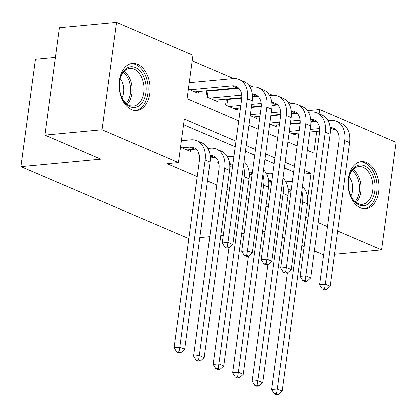 <?xml version="1.0" encoding="UTF-8"?>
<svg xmlns="http://www.w3.org/2000/svg" width="417" height="417" viewBox="0 0 417 417"><rect width="100%" height="100%" fill="white"/><g stroke="black" fill="none" stroke-linecap="round" stroke-linejoin="round"><path stroke-width="0.63" d="M360.497 207.869A23.633 15.413 -95.3 0 1 348.059 182.641A23.633 15.413 -95.3 0 1 361.357 161.692A23.633 15.413 -95.3 0 1 366.621 162.567A23.633 15.413 -95.3 0 1 379.053 187.801A23.633 15.413 -95.3 0 1 365.756 208.75A23.633 15.413 -95.3 0 1 360.497 207.869M131.558 109.603A23.633 15.413 -95.3 0 1 119.121 84.37A23.633 15.413 -95.3 0 1 132.418 63.426A23.633 15.413 -95.3 0 1 137.683 64.301A23.633 15.413 -95.3 0 1 150.115 89.535A23.633 15.413 -95.3 0 1 136.823 110.479A23.633 15.413 -95.3 0 1 131.558 109.603M55.378 57.364L35.377 59.235L20.85 166.685L188.906 238.566M20.85 166.685L100.878 159.2L44.864 135.155L59.391 27.704L116.551 22.356L193.029 55.18L187.139 98.74L238.686 120.867M308.106 111.615L308.241 110.609L306.975 110.067M291.999 103.64L287.49 101.706M272.515 95.274L268.006 93.34M253.03 86.913L248.527 84.979M233.551 78.552L192.263 60.83M308.241 110.609L319.677 109.541L396.15 142.369L381.623 249.814L337.671 230.95M217.971 160.764L217.653 163.136L218.847 163.652M198.487 152.403L198.169 154.775L199.362 155.286M190.929 82.53L189.417 81.883M210.413 90.896L209.511 90.51M229.897 99.256L228.99 98.871M188.437 89.144L198.226 93.345L198.471 91.542M206.822 90.76L206.019 96.692L217.71 101.712L217.955 99.903M226.306 99.121L225.503 105.053L237.195 110.072L237.44 108.269M250.19 115.65L256.679 118.433L256.924 116.63M269.674 124.011L276.163 126.799L276.408 124.996M289.158 132.377L295.648 135.16L295.893 133.357M235.939 141.196L184.392 119.069L178.502 162.63L167.066 163.699L197.277 176.667M207.484 181.046L216.762 185.028M226.968 189.412L229.282 190.402M246.452 197.773L248.767 198.768M265.931 206.139L268.251 207.129M285.416 214.5L287.735 215.495M293.625 171.934L284.347 167.952M274.141 163.568L264.863 159.586M254.657 155.207L245.378 151.225M235.172 146.841L183.626 124.719M180.582 147.227L190.371 151.428L190.616 149.62M183.073 140.612L181.567 139.966M44.864 135.155L102.024 129.807L116.551 22.356M334.528 254.224L381.623 249.814M264.962 231.445L262.481 231.68M244.086 233.4L241.599 233.635M223.204 235.355L220.723 235.589M209.787 236.611L199.842 237.539M323.649 254.818L314.371 250.836M304.165 246.452L301.845 245.462M284.681 238.091L282.361 237.096M327.465 226.572L318.187 222.589M307.981 218.206L305.666 217.215M178.502 162.63L102.024 129.807M307.647 198.508L311.035 173.43L304.592 170.662M294.386 166.284L285.108 162.302M274.902 157.923L265.624 153.941M255.418 149.557L246.139 145.575M307.345 150.339L313.787 153.102L316.717 131.407M319.099 113.81L319.677 109.541M248.892 125.246L258.17 129.228M268.376 133.612L277.654 137.594M287.86 141.973L297.139 145.955M304.134 174.077L311.035 173.43M186.962 149.964L194.854 149.223A15.148 10.821 113.2 0 1 196.245 149.203M182.093 147.873L189.98 147.133A15.148 10.821 113.2 0 1 193.994 147.733A15.148 10.821 113.2 0 1 199.451 160.587L174.144 347.752L179.863 347.215L205.169 160.05A22.721 16.232 -66.8 0 0 196.98 140.774A22.721 16.232 -66.8 0 0 190.96 139.872L181.458 140.764M179.096 351.781L176.808 351.995L178.757 352.829L181.046 352.615L179.096 351.781L179.863 347.215L184.731 349.305L210.038 162.14A22.721 16.232 -66.8 0 0 201.849 142.864L196.98 140.774M184.731 349.305L181.046 352.615M176.808 351.995L174.144 347.752M189.943 89.791L232.133 85.845A15.148 10.821 113.2 0 1 236.142 86.444A15.148 10.821 113.2 0 1 241.599 99.293L222.183 242.897L227.901 242.366L247.317 98.761A22.721 16.232 -66.8 0 0 239.129 79.485A22.721 16.232 -66.8 0 0 233.113 78.584L189.308 82.681M194.817 91.881L237.002 87.935A15.148 10.821 113.2 0 1 238.399 87.914M227.14 246.927L224.852 247.14L226.801 247.979L229.084 247.766L227.14 246.927L227.901 242.366L232.775 244.456L252.191 100.851A22.721 16.232 -66.8 0 0 244.002 81.576L239.129 79.485M232.775 244.456L229.084 247.766M224.852 247.14L222.183 242.897M130.14 106.726A20.449 13.339 -95.3 0 1 122.332 98.568A20.449 13.339 -95.3 0 1 120.393 77.817A20.449 13.339 -95.3 0 1 135.442 67.523A20.449 13.339 -95.3 0 1 145.94 92.767A20.449 13.339 -95.3 0 1 130.14 106.726M122.15 98.188A18.937 12.348 84.7 0 0 129.192 105.381A18.937 12.348 84.7 0 0 133.409 106.085A18.937 12.348 84.7 0 0 144.063 89.301A18.937 12.348 84.7 0 0 134.102 69.081A18.937 12.348 84.7 0 0 129.88 68.378A18.937 12.348 84.7 0 0 120.278 78.224M135.072 110.489A23.482 15.314 84.7 0 0 148.186 89.619A23.482 15.314 84.7 0 0 135.833 64.614A23.482 15.314 84.7 0 0 130.693 63.738M121.972 97.813A13.48 8.793 84.7 0 0 120.179 78.625M349.013 190.303A20.449 13.339 -95.3 0 1 349.331 176.083A20.449 13.339 -95.3 0 1 362.18 165.127A20.449 13.339 -95.3 0 1 374.44 180.478A20.449 13.339 -95.3 0 1 368.169 204.022A20.449 13.339 -95.3 0 1 351.27 196.834A20.449 13.339 -95.3 0 1 349.013 190.303M351.088 196.454A18.937 12.348 84.7 0 0 362.347 204.351A18.937 12.348 84.7 0 0 372.355 180.947A18.937 12.348 84.7 0 0 358.818 166.644A18.937 12.348 84.7 0 0 349.217 176.495M350.911 196.084A13.48 8.793 84.7 0 0 352.276 183.819A13.48 8.793 84.7 0 0 349.118 176.891M364.005 208.761A23.482 15.314 84.7 0 0 376.327 179.753A23.482 15.314 84.7 0 0 359.631 162.005M210.283 157.97L214.338 157.59A15.148 10.821 113.2 0 1 215.73 157.569M210.105 155.463A15.148 10.821 113.2 0 1 213.478 156.099A15.148 10.821 113.2 0 1 218.935 168.948L193.629 356.113L199.347 355.581L224.648 168.411A22.721 16.232 -66.8 0 0 216.465 149.14A22.721 16.232 -66.8 0 0 210.444 148.238L207.895 148.478M198.581 360.142L196.292 360.356L198.242 361.195L200.53 360.976L198.581 360.142L199.347 355.581L204.215 357.671L229.522 170.506A22.721 16.232 -66.8 0 0 221.333 151.23L216.465 149.14M204.215 357.671L200.53 360.976M196.292 360.356L193.629 356.113M229.767 166.331L232.571 166.07M233.822 156.823A22.721 16.232 -66.8 0 0 229.929 156.599L227.38 156.839M229.59 163.824A15.148 10.821 113.2 0 1 232.801 164.392M228.891 247.781L213.113 364.479L218.831 363.942L244.133 176.777A22.721 16.232 -66.8 0 0 243.351 166.221M218.065 368.503L215.777 368.722L217.726 369.556L220.014 369.342L218.065 368.503L218.831 363.942L223.7 366.032L249.006 178.867A22.721 16.232 -66.8 0 0 243.976 161.593M223.7 366.032L220.014 369.342M215.777 368.722L213.113 364.479M249.251 174.692L252.056 174.431M253.307 165.184A22.721 16.232 -66.8 0 0 249.413 164.965L246.864 165.205M249.074 172.185A15.148 10.821 113.2 0 1 252.285 172.758M248.376 256.147L232.597 372.84L238.315 372.308L263.617 185.138A22.721 16.232 -66.8 0 0 262.835 174.587M237.549 376.869L235.261 377.083L237.21 377.917L239.499 377.703L237.549 376.869L238.315 372.308L243.184 374.398L268.491 187.233A22.721 16.232 -66.8 0 0 263.461 169.959M243.184 374.398L239.499 377.703M235.261 377.083L232.597 372.84M268.736 183.058L271.54 182.797M272.791 173.55A22.721 16.232 -66.8 0 0 268.897 173.326L266.348 173.566M268.558 180.551A15.148 10.821 113.2 0 1 271.769 181.119M267.86 264.508L252.082 381.206L257.795 380.669L283.101 193.504A22.721 16.232 -66.8 0 0 282.319 182.948M257.034 385.23L254.745 385.444L256.695 386.283L258.983 386.069L257.034 385.23L257.795 380.669L262.668 382.759L287.975 195.594A22.721 16.232 -66.8 0 0 282.945 178.32M262.668 382.759L258.983 386.069M254.745 385.444L252.082 381.206M206.78 91.057L208.109 91.109L207.28 97.234M252.254 94.169A15.148 10.821 113.2 0 1 255.626 94.805A15.148 10.821 113.2 0 1 261.084 107.659L241.667 251.263L247.385 250.726L266.802 107.122A22.721 16.232 -66.8 0 0 258.613 87.846A22.721 16.232 -66.8 0 0 252.598 86.945L250.049 87.184M238.738 88.242L208.109 91.109M209.428 98.157L241.678 95.139M214.302 100.247L241.751 97.677M252.436 96.676L256.486 96.296A15.148 10.821 113.2 0 1 257.883 96.275M246.619 255.293L244.336 255.506L246.285 256.34L248.568 256.127L246.619 255.293L247.385 250.726L252.259 252.817L271.67 109.212A22.721 16.232 -66.8 0 0 263.487 89.936L258.613 87.846M252.259 252.817L248.568 256.127M244.336 255.506L241.667 251.263M226.264 99.418L227.593 99.475L226.765 105.595M271.738 102.535A15.148 10.821 113.2 0 1 275.111 103.171A15.148 10.821 113.2 0 1 280.568 116.02L261.151 259.624L266.87 259.093L286.286 115.488A22.721 16.232 -66.8 0 0 278.097 96.212A22.721 16.232 -66.8 0 0 272.082 95.311L269.533 95.55M258.222 96.608L252.441 97.151M241.719 98.151L227.593 99.475M228.912 106.517L240.776 105.407M251.712 104.386L261.162 103.499M233.786 108.608L240.427 107.987M251.362 106.966L261.235 106.038M271.92 105.042L275.971 104.662A15.148 10.821 113.2 0 1 277.368 104.641M266.103 263.653L263.82 263.867L265.77 264.706L268.053 264.493L266.103 263.653L266.87 259.093L271.738 261.183L291.155 117.578A22.721 16.232 -66.8 0 0 282.971 98.303L278.097 96.212M271.738 261.183L268.053 264.493M263.82 263.867L261.151 259.624M291.222 110.896A15.148 10.821 113.2 0 1 294.595 111.532A15.148 10.821 113.2 0 1 300.052 124.386L280.636 267.99L286.354 267.453L305.77 123.849A22.721 16.232 -66.8 0 0 297.582 104.573A22.721 16.232 -66.8 0 0 291.566 103.671L289.017 103.911M277.706 104.969L271.926 105.511M261.204 106.512L251.3 107.44M250.315 114.701L260.26 113.773M271.196 112.746L280.646 111.865M253.27 116.974L259.911 116.348M270.847 115.327L280.719 114.404M291.405 113.403L295.455 113.023A15.148 10.821 113.2 0 1 296.847 113.002M285.588 272.02L283.305 272.233L285.254 273.067L287.537 272.854L285.588 272.02L286.354 267.453L291.222 269.544L310.639 125.939A22.721 16.232 -66.8 0 0 302.455 106.663L297.582 104.573M291.222 269.544L287.537 272.854M283.305 272.233L280.636 267.99M310.707 119.262A15.148 10.821 113.2 0 1 314.079 119.898A15.148 10.821 113.2 0 1 319.537 132.747L300.12 276.351L305.838 275.819L325.255 132.21A22.721 16.232 -66.8 0 0 317.066 112.939A22.721 16.232 -66.8 0 0 311.051 112.037L308.502 112.277M297.185 113.335L291.41 113.872M280.688 114.878L270.779 115.806M269.799 123.067L279.744 122.134M290.68 121.112L300.131 120.226M272.754 125.335L279.395 124.714M290.331 123.693L300.204 122.765M310.889 121.769L314.939 121.389A15.148 10.821 113.2 0 1 316.331 121.368M305.072 280.38L302.789 280.594L304.733 281.433L307.021 281.214L305.072 280.38L305.838 275.819L310.707 277.91L330.123 134.305A22.721 16.232 -66.8 0 0 321.94 115.029L317.066 112.939M310.707 277.91L307.021 281.214M302.789 280.594L300.12 276.351M288.22 191.419L291.024 191.158M292.275 181.911A22.721 16.232 -66.8 0 0 288.382 181.692L285.833 181.927M288.043 188.911A15.148 10.821 113.2 0 1 291.254 189.485M287.344 272.874L271.566 389.567L277.279 389.03L302.586 201.864A22.721 16.232 -66.8 0 0 301.804 191.314M276.518 393.596L274.23 393.81L276.179 394.644L278.467 394.43L276.518 393.596L277.279 389.03L282.153 391.125L307.459 203.955A22.721 16.232 -66.8 0 0 302.429 186.686M282.153 391.125L278.467 394.43M274.23 393.81L271.566 389.567M330.191 127.623A15.148 10.821 113.2 0 1 333.564 128.259A15.148 10.821 113.2 0 1 339.021 141.113L319.604 284.717L325.323 284.18L344.739 140.576A22.721 16.232 -66.8 0 0 336.55 121.3A22.721 16.232 -66.8 0 0 330.535 120.398L327.981 120.638M316.67 121.696L310.894 122.238M300.172 123.239L290.263 124.167M289.283 131.428L299.229 130.5M310.165 129.473L319.615 128.587M292.239 133.701L298.88 133.075M309.815 132.053L319.688 131.131M330.373 130.13L334.424 129.75A15.148 10.821 113.2 0 1 335.815 129.729M324.556 288.746L322.273 288.96L324.217 289.794L326.506 289.58L324.556 288.746L325.323 284.18L330.191 286.271L349.608 142.666A22.721 16.232 -66.8 0 0 341.424 123.39L336.55 121.3M330.191 286.271L326.506 289.58M322.273 288.96L319.604 284.717M189.98 147.133L194.854 149.223M205.169 160.05L210.038 162.14M232.133 85.845L237.002 87.935M247.317 98.761L252.191 100.851M124.146 71.291A18.937 12.348 -95.3 0 1 132.027 87.195A18.937 12.348 -95.3 0 1 127.232 104.281M126.21 103.484A18.312 11.947 84.7 0 0 123.291 72.266M353.084 169.563A18.937 12.348 -95.3 0 1 360.444 182.062A18.937 12.348 -95.3 0 1 356.17 202.547M355.148 201.75A18.312 11.947 84.7 0 0 358.928 182.318A18.312 11.947 84.7 0 0 352.229 170.532M210.142 155.791L214.338 157.59M224.648 168.411L229.522 170.506M229.626 164.152L232.655 165.45M244.133 176.777L249.006 178.867M249.111 172.513L252.139 173.816M263.617 185.138L268.491 187.233M268.595 180.879L271.623 182.177M283.101 193.504L287.975 195.594M252.295 94.497L256.486 96.296M266.802 107.122L271.67 109.212M271.78 102.863L275.971 104.662M286.286 115.488L291.155 117.578M291.264 111.224L295.455 113.023M305.77 123.849L310.639 125.939M310.748 119.59L314.939 121.389M325.255 132.21L330.123 134.305M288.079 189.24L291.108 190.543M302.586 201.864L307.459 203.955M330.233 127.951L334.424 129.75M344.739 140.576L349.608 142.666"/></g></svg>
